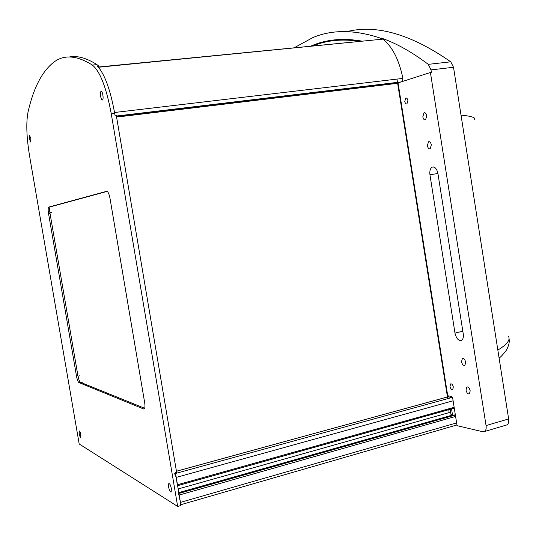 <?xml version="1.0" encoding="UTF-8"?>
<svg xmlns="http://www.w3.org/2000/svg" width="536" height="536" viewBox="0 0 536 536"><rect width="100%" height="100%" fill="white"/><g stroke="black" fill="none" stroke-linecap="round" stroke-linejoin="round"><path stroke-width="0.8" d="M449.985 386.423L450.602 383.903C451.828 383.642 452.739 384.674 453.329 387.012L452.712 389.525C451.486 389.793 450.575 388.754 449.985 386.423M461.53 361.726L462.334 358.591C463.854 358.242 464.973 359.475 465.683 362.296L464.88 365.431C463.359 365.78 462.24 364.547 461.53 361.726M422.803 116.815L424.01 112.761C425.309 112.466 426.221 113.485 426.75 115.816L425.55 119.87C424.244 120.165 423.326 119.146 422.803 116.815M427.366 145.678L428.519 141.745C429.852 141.437 430.79 142.482 431.339 144.867L430.187 148.8C428.854 149.109 427.916 148.07 427.366 145.678M466.012 390.094L466.776 387.046C468.317 386.697 469.456 387.964 470.193 390.845L469.435 393.886C467.888 394.235 466.749 392.968 466.012 390.094M404.767 101.431L405.745 98.055C406.77 97.827 407.487 98.657 407.909 100.534L406.931 103.91C405.906 104.131 405.189 103.307 404.767 101.431M482.842 431.761L484.591 431.507C485.958 430.495 486.447 428.519 486.052 425.564L430.415 72.494L398.047 82.899L447.721 395.736L451.667 396.499L452.679 398.034L457.061 425.664L482.842 431.761M486.052 425.564L508.637 418.944C509.019 421.865 508.503 423.829 507.103 424.847L505.964 425.182M448.726 395.93L448.873 396.854M452.585 415.507L451.547 408.908M456.598 425.068L456.98 425.155M361.418 41.038C342.698 37.815 325.915 39.476 311.074 46.009M380.252 39.182L380.379 38.143C354.865 29.634 332.421 29.42 313.037 37.5L294.405 47.657M380.379 38.143L381.331 38.049C396.278 43.269 411.929 52.039 428.284 64.353L450.749 61.821C411.226 34.304 376.607 24.234 346.886 31.604M315.731 44.816L317.855 43.456M430.415 72.494L431.413 72.373L431.018 69.888L428.284 64.353M508.637 418.944L453.516 67.281L450.749 61.821M381.21 39.081L381.331 38.049M437.932 173.543C436.8 168.652 434.87 166.522 432.157 167.152C430.234 168.405 429.497 170.951 429.946 174.796L454.99 333.111C456.357 338.625 458.548 341.043 461.57 340.353C463.097 339.275 463.66 337.117 463.251 333.888L437.932 173.543M404.827 128.573L405.283 128.466M441.048 353.713L440.579 353.653M406.12 136.693L406.569 136.593M446.682 389.163L446.2 389.069M399.099 92.494L399.548 92.359M102.885 94.993C102.356 92.346 101.726 91.127 100.989 91.355C100.386 92.078 100.266 93.74 100.641 96.346C101.163 98.993 101.793 100.205 102.53 99.984C103.14 99.267 103.254 97.606 102.885 94.993M102.738 94.242L103.086 96.849L102.738 94.242M171.346 488.631C170.582 485.127 169.724 483.445 168.773 483.586L168.606 486.996C169.363 490.494 170.22 492.169 171.178 492.035L171.346 488.631M80.782 434.622C80.279 432.177 79.77 430.964 79.254 430.971L79.234 433.698C79.73 436.137 80.239 437.356 80.762 437.349L80.782 434.622M30.813 138.435L29.594 135.554L29.534 139.206L30.753 142.087L30.813 138.435M69.224 56.997C77.298 55.436 86.544 57.982 96.956 64.628L98.718 66.062L97.492 66.183C104.621 73.948 110.342 89.619 114.657 113.197L115.113 115.87L116.359 115.716L176.625 472.37L175.426 472.698L180.967 505.495L177.671 506.446L111.227 113.605C106.356 87.515 100.071 71.342 92.38 65.077C76.936 55.382 64.112 54.397 53.902 62.109C42.089 71.295 33.467 87.958 28.026 112.091C25.989 122.597 26.532 137.37 29.648 156.405L79.194 443.976L177.671 506.446M170.85 486.547L171.312 488.45L170.85 486.547M144.68 408.271L80.4 382.269C79.455 381.545 78.624 379.354 77.921 375.703L49.989 213.234C49.459 209.81 49.506 207.7 50.129 206.889L107.207 191.386M106.704 191.305L48.662 207.117C48.052 207.921 48.006 210.038 48.528 213.462L76.487 376.017C77.197 379.682 78.022 381.873 78.96 382.59L143.661 408.981L144.311 408.881C145.055 407.997 145.162 405.832 144.633 402.395L110.007 198.374C109.103 193.791 107.997 191.432 106.704 191.305L106.832 191.285M98.738 66.973L98.718 66.062M440.317 349.11L439.842 349.05M402.114 111.488L402.563 111.367M396.828 83.395L119.87 116.419M119.83 116.714L396.821 83.402M180.813 470.018L447.734 396.888M448.042 396.828L452.618 397.766M174.662 473.703L176.217 477.388L177.403 485.743M178.173 488.953L450.629 412.184M451.841 414.562L452.444 415.547M178.575 493.555L180.444 502.386L180.31 504.852M180.833 504.704L456.618 425.061M114.543 112.5L402.911 78.397L402.402 81.492M98.289 67.02L382.818 39.141L98.503 67.248M402.911 78.397C399.052 59.663 392.352 46.578 382.818 39.141M450.173 409.29L451.044 414.79L452.418 414.402M336.286 40.361C344.052 39.503 352.212 39.751 360.768 41.105M313.098 45.808C326.772 40.26 342.055 38.746 358.946 41.285M396.968 79.1L447.721 398.65M451.044 414.79L451.098 415.44M448.833 409.665L449.034 412.633M78.015 376.212L79.75 375.823M51.657 212.37L49.888 212.645M461.007 115.106C471.278 116.111 475.834 117.585 474.688 119.548M497.837 350.068C506.828 344.641 510.419 340.125 508.604 336.521M446.656 388.995L446.173 388.908M399.126 92.661L399.575 92.527M431.018 69.888L453.516 67.281M429.946 174.796L437.925 173.476M454.99 333.111L462.829 331.194M92.38 65.077L96.956 64.628M114.657 113.197L111.227 113.605M48.776 207.057L50.243 206.836M143.661 408.981L144.385 408.807M78.96 382.59L80.4 382.269M76.487 376.017L77.921 375.703M48.528 213.462L49.989 213.234M448.324 396.747L176.438 471.251M452.022 397.471L175.553 473.456M453.114 400.801L176.217 477.388M177.463 484.738L454.146 407.3M177.617 485.65L454.273 408.11M178.79 492.611L452.176 415.139M178.883 493.147L455.158 414.79M455.372 415.011L178.93 493.455M455.593 416.425L179.205 495.05M456.625 422.917L180.444 502.386M401.042 81.934L116.413 116.037L400.941 81.968M116.546 116.821L398.06 83M82.229 382.382L81.238 382.61M436.82 327.06L436.344 327.02M406.583 136.673L406.134 136.774M438.575 341.064L439.051 341.11M450.602 383.903L451.037 383.789M462.334 358.591L462.903 358.443M424.01 112.761L424.659 112.674M428.519 141.745L429.175 141.645M466.776 387.046L467.332 386.898M405.745 98.055L406.255 97.988M484.591 431.507L507.103 424.847M432.157 167.152L433.45 166.944M101.364 91.314L100.989 91.355M48.662 207.117L50.129 206.889M176.431 471.224L448.096 396.787M177.617 485.683L454.28 408.137M178.877 493.133L455.064 414.804M509.1 339.067C509.676 342.276 508.718 346.055 506.232 350.403C502.956 354.658 500.577 357.204 499.09 358.048"/></g></svg>
